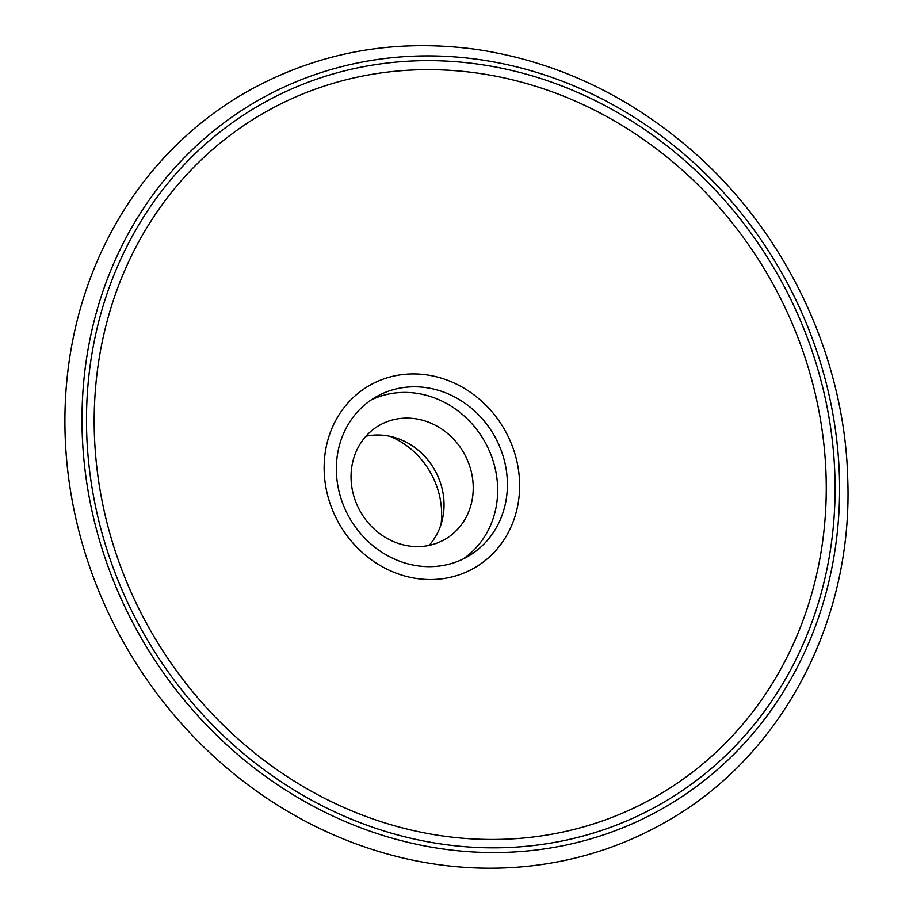 <?xml version="1.0" encoding="UTF-8"?>
<svg xmlns="http://www.w3.org/2000/svg" width="913" height="913" viewBox="0 0 913 913"><rect width="100%" height="100%" fill="white"/><g stroke="black" fill="none" stroke-linecap="round" stroke-linejoin="round"><path stroke-width="1.37" d="M390.125 436.334A78.917 71.351 -120 0 1 441.036 524.404M365.987 436.197A65.77 59.459 -120 0 1 434.428 469.476A65.77 59.459 -120 0 1 429.11 545.392M351.106 473.961A65.77 59.459 -120 0 1 379.237 425.412A65.77 59.459 -120 0 1 463.621 452.597A65.77 59.459 -120 0 1 445.065 539.286A65.77 59.459 -120 0 1 381.645 535.007A65.77 59.459 -120 0 1 351.106 473.961M371.043 400.008A92.076 83.243 -120 0 1 484.21 440.694A92.076 83.243 -120 0 1 462.994 559.064M336.429 464.979A92.076 83.243 -120 0 1 375.802 397.018A92.076 83.243 -120 0 1 493.944 435.067A92.076 83.243 -120 0 1 467.958 556.439A92.076 83.243 -120 0 1 379.169 550.436A92.076 83.243 -120 0 1 336.429 464.979M324.218 463.302A105.223 95.135 -120 0 1 474.418 395.181A105.223 95.135 -120 0 1 467.011 571.698A105.223 95.135 -120 0 1 324.218 463.302M65.28 403.318A420.904 380.538 -120 0 1 245.289 92.635C315.647 52.737 392.248 38.255 475.091 49.211C553.598 60.703 624.629 93.4 688.162 147.29C784.05 228.638 844.628 354.392 847.721 478.629C853.278 620.829 781.973 756.215 666.604 821.426A420.904 380.538 -120 0 1 260.696 794.013A420.904 380.538 -120 0 1 65.28 403.318M94.53 404.265A394.017 356.23 -120 0 1 656.949 149.218A394.017 356.23 -120 0 1 629.24 810.173A394.017 356.23 -120 0 1 94.53 404.265M86.849 402.804A402.907 364.264 -120 0 1 661.959 141.994A402.907 364.264 -120 0 1 633.633 817.865A402.907 364.264 -120 0 1 86.849 402.804M82.353 402.188A407.757 368.647 -120 0 1 664.379 138.24A407.757 368.647 -120 0 1 635.71 822.236A407.757 368.647 -120 0 1 82.353 402.188"/></g></svg>
